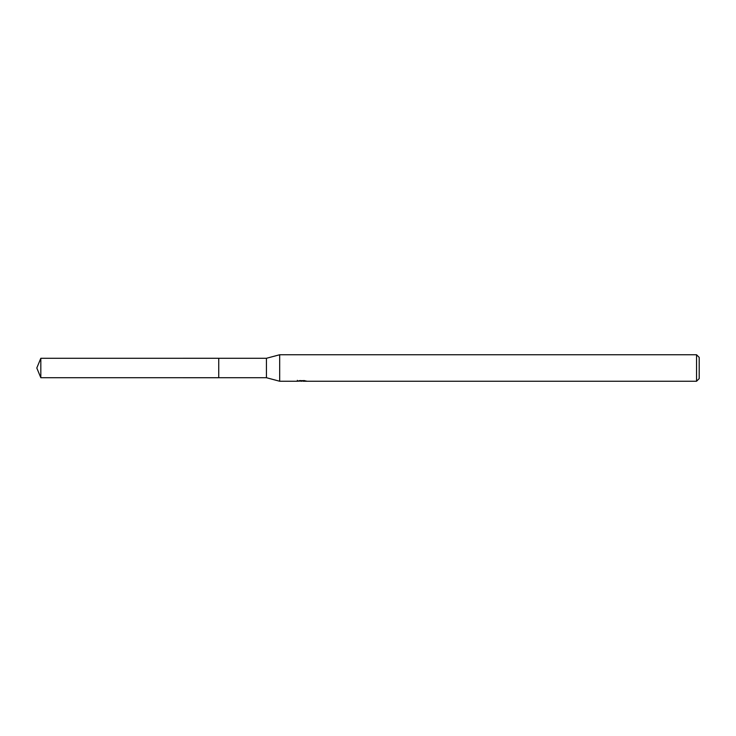 <?xml version="1.0" encoding="UTF-8"?>
<svg xmlns="http://www.w3.org/2000/svg" width="736" height="736" viewBox="0 0 736 736"><rect width="100%" height="100%" fill="white"/><g stroke="black" fill="none" stroke-linecap="round" stroke-linejoin="round"><path stroke-width="1.1" d="M297.344 380.337L297.252 381.248L279.68 381.248L266.432 377.715L218.739 377.715L218.748 358.285L266.432 358.285L279.68 354.752L696.55 354.752L699.2 357.402L699.2 378.598L696.55 381.248L303.168 381.248L303.112 380.65M218.739 377.715L218.739 358.285L218.739 377.724L40.82 377.715L40.82 358.285L218.739 358.276M266.432 377.715L266.432 358.285M279.68 381.248L279.68 354.752M303.112 381.036L300.224 381.119M301.76 381.248L301.134 381.248M696.55 381.248L696.55 354.752M297.344 381.22L302.294 381L298.052 381M297.62 381.128L300.205 380.512M299.432 380.65L304.658 380.65M303.885 380.512L306.47 381.128M306.728 381.101C302.312 381.138 302.312 381.165 306.728 381.211M40.82 358.285L36.8 368L40.82 377.715"/></g></svg>
